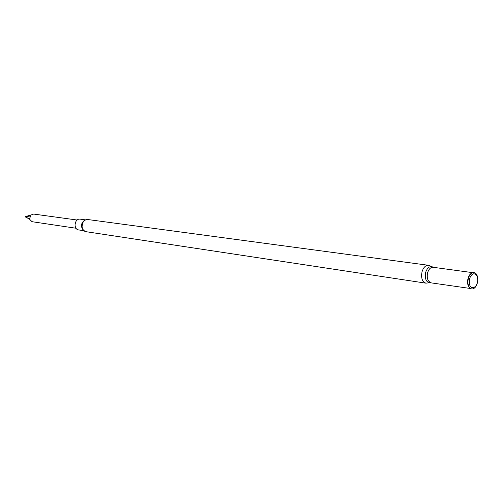 <?xml version="1.0" encoding="UTF-8"?>
<svg xmlns="http://www.w3.org/2000/svg" width="503" height="503" viewBox="0 0 503 503"><rect width="100%" height="100%" fill="white"/><g stroke="black" fill="none" stroke-linecap="round" stroke-linejoin="round"><path stroke-width="0.75" d="M82.542 222.194L82.781 222.716M82.134 227.23L81.763 227.664M83.944 230.72L78.745 229.94C72.935 229.33 74.551 218.107 80.298 219.163L85.491 219.868M468.375 278.436C467.375 283.246 468.13 286.616 470.632 288.559C472.16 289.344 473.681 288.942 475.19 287.351C477.932 283.579 478.523 279.492 476.957 275.097C475.957 273.142 474.612 272.324 472.921 272.645C470.858 273.274 469.343 275.21 468.375 278.436M469.475 278.813C468.809 286.616 470.783 289.206 475.417 286.584C477.806 283.29 478.322 279.731 476.951 275.896C474.235 272.324 471.739 273.292 469.475 278.813M76.035 228.243L32.67 221.792L31.928 221.603L28.96 218.616L29.664 218.403L31.06 214.976L33.657 214.064L77.204 220.031M28.96 218.616L25.15 216.831L29.866 219.283M31.255 214.831L25.232 216.724L30.375 216.007M425.915 283.17L86.271 231.726C82.813 230.626 81.517 227.953 82.373 223.709C83.504 220.804 85.391 219.421 88.019 219.56L428.487 265.295C425.601 265.219 423.457 267.344 422.055 271.664C420.885 277.92 422.174 281.755 425.915 283.17L430.901 282.554M428.487 265.295L432.536 266.923C429.562 265.924 427.273 267.728 425.67 272.349C424.62 278.951 426.148 282.409 430.26 282.743L470.557 288.508M472.82 272.67L433.096 267.282C430.637 267.219 428.814 269.03 427.613 272.727C426.619 278.071 427.713 281.347 430.895 282.554M472.33 272.84C470.368 273.494 468.928 275.361 468.016 278.436C467.048 283.032 467.759 286.289 470.135 288.206M471.877 273.072L469.714 275.103L468.224 278.448C467.249 283.158 467.985 286.465 470.443 288.364M82.819 229.55C80.725 226.231 81.153 223.275 84.089 220.679M86.271 231.726C84.636 231.738 83.19 230.393 81.932 227.689L82.718 222.207C84.686 219.962 86.453 219.082 88.019 219.56M476.951 275.896L476.957 275.097M475.417 286.584L475.19 287.351"/></g></svg>
